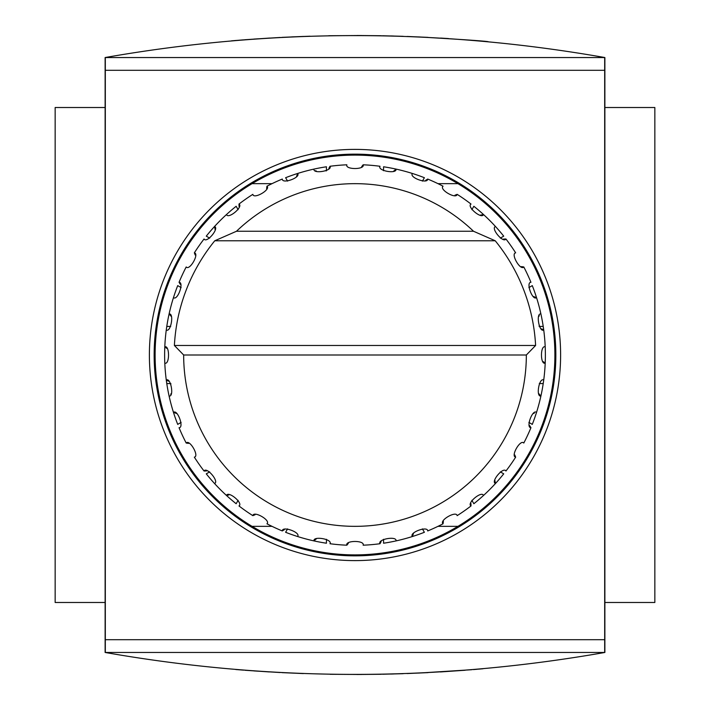 <?xml version="1.0" encoding="UTF-8"?>
<svg xmlns="http://www.w3.org/2000/svg" width="710" height="710" viewBox="0 0 710 710"><rect width="100%" height="100%" fill="white"/><g stroke="black" fill="none" stroke-linecap="round" stroke-linejoin="round"><path stroke-width="1.06" d="M231.504 40.852L243.672 39.849M253.94 39.077L280.228 37.461M291.686 36.902L310.084 36.21M328.712 35.74L361.479 35.518M382.575 35.766L403.182 36.316M418.598 36.92C463.168 39.538 486.394 41.145 488.267 41.73M448.489 38.562L440.617 38.074M428.032 37.373L407.096 36.45M393.553 36.024L390.589 35.944M381.332 35.74L357.015 35.5M303.374 36.432L281.941 37.373M269.791 38.047L244.506 39.778M235.942 40.47L232.418 40.772M355 149.393A205.607 205.607 0 0 1 533.059 457.808A205.607 205.607 0 0 1 176.941 457.808A205.607 205.607 0 0 1 355 149.393M105.124 602.488L55.158 602.488L55.158 107.512L105.124 107.512M604.68 639.701L604.68 652.454L105.32 652.454L105.32 57.545L604.68 57.545L604.68 639.701L105.32 639.701M604.68 70.299L105.32 70.299M604.876 652.463L105.124 652.463C271.708 681.707 438.292 681.707 604.876 652.463L604.876 57.537L105.124 57.537C271.708 28.293 438.292 28.293 604.876 57.537M105.124 57.537L105.124 652.463M235.809 669.521L243.672 670.151M253.94 670.923L280.228 672.539M330.203 674.287L361.479 674.482M382.575 674.234L403.182 673.683M418.598 673.08L471.733 669.716M478.407 669.157L483.022 668.749M482.01 668.838L478.975 669.104M477.582 669.228L473.437 669.583M465.192 670.24L440.377 671.944M428.032 672.627L407.096 673.55M393.553 673.976L390.589 674.056M381.332 674.26L357.015 674.5M303.374 673.568L281.941 672.627M269.267 671.926L244.959 670.258M604.876 107.512L654.842 107.512L654.842 602.488L604.876 602.488M215.032 229.436A9.523 9.523 0 0 0 215.006 228.806L214.526 226.499C219.559 228.23 206.663 243.628 204.063 238.977A190.378 190.378 0 0 0 194.345 252.849C199.599 253.674 189.579 271.078 186.206 266.951A190.378 190.378 0 0 0 179.053 282.296C184.369 282.198 177.518 301.084 173.48 297.596A190.378 190.378 0 0 1 177.713 285.615L181.121 287.586M535.606 345.477L526.341 355A171.341 171.341 0 0 1 355 526.341A171.341 171.341 0 0 1 183.659 355L174.394 345.477A180.864 180.864 0 0 1 214.775 240.77L236.492 231.256A171.341 171.341 0 0 1 473.508 231.256L495.225 240.77A180.864 180.864 0 0 1 535.606 345.477L174.394 345.477M361.683 166.646L363.138 164.8C365.046 169.761 344.962 169.779 346.862 164.8A190.378 190.378 0 0 0 329.99 166.273C332.733 170.826 312.959 174.34 313.953 169.095A190.378 190.378 0 0 1 326.44 166.779L326.44 170.711A9.523 9.523 0 0 1 326.085 170.95M296.567 176.275A9.523 9.523 0 0 0 296.851 175.716L297.596 173.48A190.378 190.378 0 0 1 313.953 169.095M287.586 181.121L285.615 177.713A190.378 190.378 0 0 1 297.596 173.48C301.084 177.491 282.225 184.387 282.296 179.053A190.378 190.378 0 0 0 266.951 186.206C271.078 189.552 253.701 199.616 252.849 194.345A190.378 190.378 0 0 0 238.977 204.063C243.628 206.637 228.256 219.567 226.499 214.526A190.378 190.378 0 0 1 236.155 206.273L238.125 209.681M209.681 238.125L206.273 236.155A190.378 190.378 0 0 1 226.499 214.526M171.004 316.243A9.523 9.523 0 0 0 170.666 315.71L169.095 313.953A190.378 190.378 0 0 1 173.48 297.596M170.711 326.44L166.779 326.44A190.378 190.378 0 0 1 169.095 313.953C174.314 312.933 170.853 332.715 166.273 329.99A190.378 190.378 0 0 0 164.8 346.862C169.761 344.953 169.779 365.038 164.8 363.138A190.378 190.378 0 0 0 166.273 380.01C170.826 377.267 174.34 397.041 169.095 396.047A190.378 190.378 0 0 1 166.779 383.56L170.711 383.56A9.523 9.523 0 0 1 170.95 383.915M176.275 413.433A9.523 9.523 0 0 0 175.716 413.149L173.48 412.404A190.378 190.378 0 0 1 169.095 396.047M181.121 422.414L177.713 424.385A190.378 190.378 0 0 1 173.48 412.404C177.491 408.916 184.387 427.775 179.053 427.704A190.378 190.378 0 0 0 186.206 443.049C189.552 438.922 199.616 456.299 194.345 457.151A190.378 190.378 0 0 0 204.063 471.023C206.637 466.372 219.567 481.744 214.526 483.501A190.378 190.378 0 0 1 206.273 473.845L209.681 471.875M228.806 494.994L226.499 495.473A190.378 190.378 0 0 1 214.526 483.501M238.125 500.319L236.155 503.727A190.378 190.378 0 0 1 226.499 495.473C228.23 490.441 243.628 503.337 238.977 505.937A190.378 190.378 0 0 0 252.849 515.655C253.674 510.401 271.078 520.421 266.951 523.794A190.378 190.378 0 0 0 282.296 530.947C282.198 525.631 301.084 532.482 297.596 536.52A190.378 190.378 0 0 1 285.615 532.287L287.586 528.879M316.243 538.996A9.523 9.523 0 0 0 315.71 539.334L313.953 540.905A190.378 190.378 0 0 1 297.596 536.52M326.44 539.289L326.44 543.221A190.378 190.378 0 0 1 313.953 540.905C312.933 535.686 332.715 539.147 329.99 543.727A190.378 190.378 0 0 0 346.862 545.2C344.953 540.239 365.038 540.221 363.138 545.2A190.378 190.378 0 0 0 380.01 543.727C377.267 539.174 397.041 535.659 396.047 540.905A190.378 190.378 0 0 1 383.56 543.221L383.56 539.289M413.433 533.725A9.523 9.523 0 0 0 413.149 534.284L412.404 536.52A190.378 190.378 0 0 1 396.047 540.905M422.414 528.879L424.385 532.287A190.378 190.378 0 0 1 412.404 536.52C408.916 532.509 427.775 525.613 427.704 530.947A190.378 190.378 0 0 0 443.049 523.794C438.922 520.448 456.299 510.384 457.151 515.655A190.378 190.378 0 0 0 471.023 505.937C466.372 503.363 481.744 490.433 483.501 495.473A190.378 190.378 0 0 1 473.845 503.727L471.875 500.319M494.968 480.563A9.523 9.523 0 0 0 494.994 481.194L495.473 483.501A190.378 190.378 0 0 1 483.501 495.473M500.319 471.875L503.727 473.845A190.378 190.378 0 0 1 495.473 483.501C490.441 481.771 503.337 466.372 505.937 471.023A190.378 190.378 0 0 0 515.655 457.151C510.401 456.326 520.421 438.922 523.794 443.049A190.378 190.378 0 0 0 530.947 427.704C525.631 427.802 532.482 408.916 536.52 412.404A190.378 190.378 0 0 1 532.287 424.385L528.879 422.414M538.996 393.757A9.523 9.523 0 0 0 539.334 394.29L540.905 396.047A190.378 190.378 0 0 1 536.52 412.404M539.289 383.56L543.221 383.56A190.378 190.378 0 0 1 540.905 396.047C535.686 397.067 539.147 377.285 543.727 380.01A190.378 190.378 0 0 0 545.2 363.138C540.239 365.046 540.221 344.962 545.2 346.862A190.378 190.378 0 0 0 543.727 329.99C539.174 332.733 535.659 312.959 540.905 313.953A190.378 190.378 0 0 1 543.221 326.44L539.289 326.44A9.523 9.523 0 0 1 539.05 326.085M533.725 296.567A9.523 9.523 0 0 0 534.284 296.851L536.52 297.596A190.378 190.378 0 0 1 540.905 313.953M528.879 287.586L532.287 285.615A190.378 190.378 0 0 1 536.52 297.596C532.509 301.084 525.613 282.225 530.947 282.296A190.378 190.378 0 0 0 523.794 266.951C520.448 271.078 510.384 253.701 515.655 252.849A190.378 190.378 0 0 0 505.937 238.977C503.363 243.628 490.433 228.256 495.473 226.499A190.378 190.378 0 0 1 503.727 236.155L500.319 238.125M480.563 215.032A9.523 9.523 0 0 0 481.194 215.006L483.501 214.526A190.378 190.378 0 0 1 495.473 226.499M471.875 209.681L473.845 206.273A190.378 190.378 0 0 1 483.501 214.526C481.771 219.559 466.372 206.663 471.023 204.063A190.378 190.378 0 0 0 457.151 194.345C456.326 199.599 438.922 189.579 443.049 186.206A190.378 190.378 0 0 0 427.704 179.053C427.802 184.369 408.916 177.518 412.404 173.48A190.378 190.378 0 0 1 424.385 177.713L422.414 181.121M383.56 170.711L383.56 166.779A190.378 190.378 0 0 1 412.404 173.48M393.757 171.004A9.523 9.523 0 0 0 394.29 170.666L396.047 169.095C397.067 174.314 377.285 170.853 380.01 166.273A190.378 190.378 0 0 0 363.138 164.8M266.605 188.54L266.951 186.206M437.981 183.659L457.959 183.659A199.9 199.9 0 0 0 252.041 183.659L272.019 183.659L252.041 183.659A199.9 199.9 0 0 0 252.041 526.341A199.9 199.9 0 0 0 457.959 526.341L437.981 526.341L457.959 526.341A199.9 199.9 0 0 0 457.959 183.659M272.019 526.341L252.041 526.341M166.646 348.317L164.8 346.862M473.508 231.256L236.492 231.256M183.659 355L526.341 355M470.952 503.585L471.023 505.937M381.128 541.659L380.01 543.727M284.302 529.713L282.296 530.947M206.415 470.952L204.063 471.023M170.666 394.29A9.523 9.523 0 0 0 171.012 393.748M168.341 381.128L166.273 380.01M188.54 443.395L186.206 443.049M255.041 514.785L252.849 515.655M348.317 543.354L346.862 545.2M443.395 521.459L443.049 523.794M514.785 454.959L515.655 457.151M529.713 425.698L530.947 427.704M543.354 361.683L545.2 363.138A190.378 190.378 0 0 0 545.2 346.862M541.659 328.872L543.727 329.99A190.378 190.378 0 0 0 543.221 326.44M521.459 266.605L523.794 266.951M503.585 239.048L505.937 238.977M454.959 195.214L457.151 194.345M425.698 180.287L427.704 179.053M328.872 168.341L329.99 166.273M239.048 206.415L238.977 204.063M195.214 255.041L194.345 252.849M180.287 284.302L179.053 282.296M534.284 413.149A9.523 9.523 0 0 0 533.716 413.442M539.334 315.71A9.523 9.523 0 0 0 538.988 316.252M315.71 170.666A9.523 9.523 0 0 0 316.252 171.012M166.779 326.44A190.378 190.378 0 0 0 166.779 383.56M543.221 383.56A190.378 190.378 0 0 0 543.727 380.01M355 154.15A200.85 200.85 0 0 1 528.941 455.421A200.85 200.85 0 0 1 181.059 455.421A200.85 200.85 0 0 1 355 154.15M495.225 240.77L214.775 240.77"/></g></svg>

